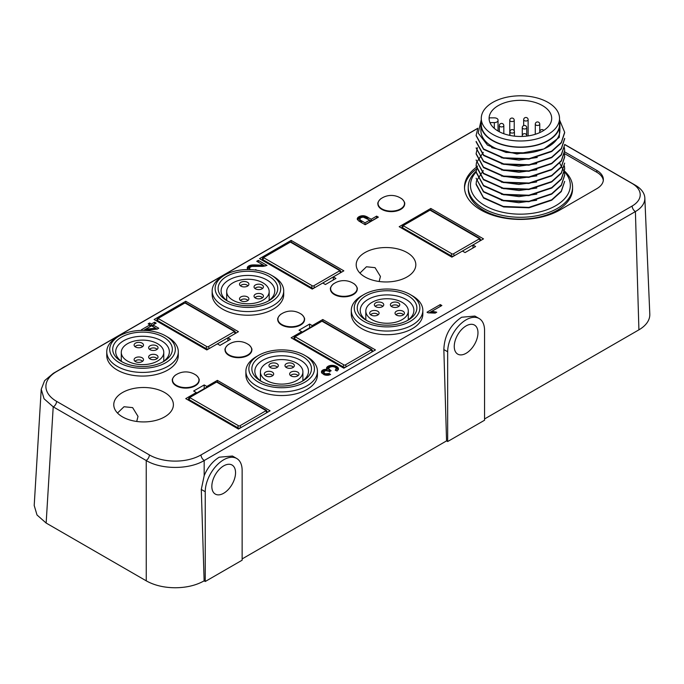 <?xml version="1.0" encoding="UTF-8"?>
<svg xmlns="http://www.w3.org/2000/svg" width="684" height="684" viewBox="0 0 684 684"><rect width="100%" height="100%" fill="white"/><g stroke="black" fill="none" stroke-linecap="round" stroke-linejoin="round"><path stroke-width="1.03" d="M259.527 258.663L312.229 289.093L322.771 283.005L325.404 284.527L335.947 278.439L333.305 276.917L343.847 270.838L291.145 240.409L259.527 258.663M564.668 144.555L632.136 183.5A27.591 15.929 0 0 1 640.207 194.384A27.591 15.929 0 0 1 632.136 206.029L201.01 454.937A36.491 21.067 0 0 1 149.394 454.937L56.592 401.354A36.491 21.067 0 0 1 45.905 385.956A36.491 21.067 0 0 1 56.592 371.557L477.8 128.37M564.642 151.857L596.816 170.427A22.358 12.91 180 0 1 603.365 179.55A22.358 12.91 180 0 1 596.816 188.681L559.922 209.979A55.9 32.276 180 0 1 480.869 209.979A55.9 32.276 180 0 1 464.496 187.16A55.9 32.276 180 0 1 476.184 167.418M472.969 248.018L472.969 244.975L475.602 246.496L465.06 252.576L462.427 251.054L451.885 257.141L399.182 226.712L430.809 208.458L430.809 210.15M462.427 251.054L483.502 238.887L430.809 208.458M365.23 216.067L362.853 215.708L359.998 216.23L358.1 217.332L357.262 218.957L358.596 220.838L365.188 224.737L378.363 217.136L376.619 216.127L371.267 219.222L365.23 216.067L365.23 217.606M263.203 266.341L267.017 265.418L258.304 260.39L256.748 261.288L263.212 265.024L263.212 266.341L251.789 266.409L249.66 267.521L249.557 269.573M248.018 269.547L247.283 268.316L247.463 267.136L250.002 265.392L263.212 265.024M255.012 269.992L255.799 269.624L256.654 270.231M250.489 269.607L249.557 268.701M434.502 311.759L431.561 311.476L441.873 305.517L440.257 304.585L427.021 312.229L428.064 312.827L435.186 313.118L436.751 312.212L434.502 311.759L434.502 312.99M144.127 330.423L157.277 329.107L158.756 328.252L153.036 324.951L156.191 323.13L154.575 322.198L151.421 324.019L149.642 322.993L148.163 323.848L149.941 324.874L141.4 329.799L142.443 330.406M325.96 373.986L325.96 375.191L330.586 374.584L329.261 373.481L325.302 373.832L323.532 372.241L325.593 370.6L329.414 371.403L331.142 370.771L328.705 368.89L329.089 367.795L330.534 366.898L332.851 366.573L335.263 367.222L336.289 368.667L335.254 370.206L337.084 371.019L338.46 369.027M321.711 371.036L321.711 372.857L321.506 371.472L322.78 370.061L327.268 369.574L326.542 368.394L327.037 367.043L330.825 365.384L335.818 366.06L337.742 367.299L338.46 368.719M321.805 370.899L322.147 373.455L325.96 375.191M196.282 393.257L196.282 392.539L193.649 391.017L204.191 384.938L206.825 386.46L217.367 380.372L217.367 382.065M196.282 392.539L185.74 398.627L238.442 429.056L270.069 410.802L217.367 380.372M206.825 349.943L217.367 343.855L220 345.377L230.542 339.298L227.909 337.776L238.442 331.689L185.74 301.259L154.122 319.513L206.825 349.943M322.771 319.513L312.229 325.601L309.596 324.079L299.053 330.167L301.687 331.689L291.145 337.776L343.847 368.197L375.465 349.943L322.771 319.513L322.771 321.215M178.302 351.773L178.302 355.423A35.773 20.657 180 0 1 156.217 374.507A35.773 20.657 180 0 1 117.229 370.027A35.773 20.657 180 0 1 108.2 361.238A35.773 20.657 180 0 1 106.755 355.423L106.755 351.773A35.773 20.657 0 0 0 108.2 357.587A35.773 20.657 0 0 0 147.616 372.216A35.773 20.657 0 0 0 178.302 351.773A35.773 20.657 0 0 0 176.857 345.959A35.773 20.657 0 0 0 167.828 337.161L165.716 335.947A32.798 18.93 0 0 0 119.341 335.947A32.798 18.93 0 0 0 111.065 354.663A32.798 18.93 0 0 0 151.762 367.505A32.798 18.93 0 0 0 173.993 344.001A32.798 18.93 0 0 0 165.716 335.947M317.436 371.241L317.436 374.892A35.773 20.657 180 0 1 295.351 393.975A35.773 20.657 180 0 1 256.363 389.495A35.773 20.657 180 0 1 247.334 380.706A35.773 20.657 180 0 1 245.889 374.892L245.889 371.241A35.773 20.657 0 0 0 247.334 377.055A35.773 20.657 0 0 0 286.75 391.684A35.773 20.657 0 0 0 317.436 371.241A35.773 20.657 0 0 0 315.991 365.427A35.773 20.657 0 0 0 306.954 356.638L304.85 355.423A32.798 18.93 0 0 0 258.475 355.423A32.798 18.93 0 0 0 250.19 374.139A32.798 18.93 0 0 0 290.897 386.973A32.798 18.93 0 0 0 313.127 363.478A32.798 18.93 0 0 0 304.85 355.423M283.706 290.914L283.706 294.565A35.773 20.657 180 0 1 261.621 313.648A35.773 20.657 180 0 1 222.633 309.168A35.773 20.657 180 0 1 213.605 300.379A35.773 20.657 180 0 1 212.16 294.565L212.16 290.914A35.773 20.657 0 0 0 213.605 296.728A35.773 20.657 0 0 0 253.02 311.357A35.773 20.657 0 0 0 283.706 290.914A35.773 20.657 0 0 0 282.261 285.1A35.773 20.657 0 0 0 273.232 276.31L271.12 275.096A32.798 18.93 0 0 0 224.745 275.096A32.798 18.93 0 0 0 216.46 293.812A32.798 18.93 0 0 0 257.167 306.646A32.798 18.93 0 0 0 279.397 283.15A32.798 18.93 0 0 0 271.12 275.096M422.84 310.391L422.84 314.041A35.773 20.657 180 0 1 400.756 333.125A35.773 20.657 180 0 1 361.768 328.645A35.773 20.657 180 0 1 352.739 319.856A35.773 20.657 180 0 1 351.285 314.041L351.285 310.391A35.773 20.657 0 0 0 352.739 316.205A35.773 20.657 0 0 0 392.154 330.834A35.773 20.657 0 0 0 422.84 310.391A35.773 20.657 0 0 0 421.387 304.577A35.773 20.657 0 0 0 412.358 295.787L410.255 294.565A32.798 18.93 0 0 0 363.871 294.565A32.798 18.93 0 0 0 355.594 313.289A32.798 18.93 0 0 0 396.293 326.123A32.798 18.93 0 0 0 418.531 302.627A32.798 18.93 0 0 0 410.255 294.565M122.504 416.881A29.814 17.211 180 0 1 113.766 404.714A29.814 17.211 180 0 1 132.174 388.811A29.814 17.211 180 0 1 164.664 392.539A29.814 17.211 180 0 1 173.394 404.714A29.814 17.211 180 0 1 154.994 420.617A29.814 17.211 180 0 1 122.504 416.881M364.931 276.917A29.814 17.211 180 0 1 356.193 264.751A29.814 17.211 180 0 1 374.601 248.848A29.814 17.211 180 0 1 407.091 252.576A29.814 17.211 180 0 1 415.821 264.751A29.814 17.211 180 0 1 397.421 280.654A29.814 17.211 180 0 1 364.931 276.917M198.54 378.038A13.415 7.746 180 0 1 199.155 380.33A13.415 7.746 180 0 1 195.231 385.844A13.415 7.746 180 0 1 180.576 387.52A13.415 7.746 180 0 1 172.325 380.33A13.415 7.746 180 0 1 172.949 378.038M356.638 286.758A13.415 7.746 180 0 1 357.262 289.05A13.415 7.746 180 0 1 353.337 294.565A13.415 7.746 180 0 1 338.683 296.24A13.415 7.746 180 0 1 330.432 289.05A13.415 7.746 180 0 1 331.056 286.758M404.073 201.558A13.415 7.746 180 0 1 404.697 203.849A13.415 7.746 180 0 1 400.764 209.372A13.415 7.746 180 0 1 386.109 211.04A13.415 7.746 180 0 1 377.867 203.849A13.415 7.746 180 0 1 378.483 201.558M251.233 347.609A13.415 7.746 180 0 1 251.857 349.9A13.415 7.746 180 0 1 247.933 355.423A13.415 7.746 180 0 1 233.278 357.091A13.415 7.746 180 0 1 225.027 349.9A13.415 7.746 180 0 1 225.652 347.609M303.935 317.188A13.415 7.746 180 0 1 304.56 319.471A13.415 7.746 180 0 1 300.635 324.994A13.415 7.746 180 0 1 285.98 326.661A13.415 7.746 180 0 1 277.73 319.471A13.415 7.746 180 0 1 278.354 317.188M476.406 169.076A55.9 32.276 0 0 0 464.521 188.074M564.454 153.567L596.816 172.248A22.358 12.91 0 0 1 603.305 180.465M572.568 187.16L572.568 188.989A52.172 30.122 180 0 1 557.289 210.287A52.172 30.122 180 0 1 483.502 210.287A52.172 30.122 180 0 1 468.224 188.989L468.224 187.16A52.172 30.122 0 0 0 483.502 208.458A52.172 30.122 0 0 0 557.289 208.458A52.172 30.122 0 0 0 572.568 187.16A52.172 30.122 0 0 0 564.556 171.12M476.141 171.214A52.172 30.122 0 0 0 468.224 187.16M476.124 172A49.932 28.831 0 0 0 485.084 205.722A49.932 28.831 0 0 0 550.124 208.5A49.932 28.831 0 0 0 564.462 171.769M501.338 200.335L518.823 202.695L536.658 200.241M501.457 194.282L519.002 196.616L536.82 194.111M501.457 188.194L519.045 190.52L536.812 188.023M483.297 170.624L476.466 180.969M476.423 181.174L476.124 183.902L483.477 197.556L503.296 206.44L528.817 207.397L551.697 199.805L561.256 191.187L564.668 181.38M476.124 178.344L483.605 191.571L503.578 200.412L529.031 201.284L551.697 193.726L561.342 184.979L564.668 174.882L564.411 172.052M477.406 165.973L476.124 171.872L483.511 185.407L503.578 194.333L528.903 195.222L551.697 187.638L561.316 178.934L564.668 168.837L564.411 165.964M483.297 152.37L476.466 162.715M476.423 162.92L476.124 165.648L483.477 179.302L503.296 188.185L528.817 189.135L551.697 181.551L561.256 172.932L564.668 163.125M476.124 160.09L483.605 173.317L503.578 182.158L529.031 183.03L551.697 175.472L561.342 166.725L564.668 156.627L564.411 153.797M477.406 147.718L476.124 153.618L483.511 167.144L503.578 176.07L528.903 176.959L551.697 169.384L561.316 160.672L564.668 150.574L564.411 147.71M501.338 182.081L518.823 184.441L536.658 181.978M501.457 176.019L519.002 178.353L536.82 175.856M501.457 169.931L519.045 172.265L536.812 169.769M564.668 144.854L561.333 154.994L551.697 163.698L528.971 171.282L503.629 170.436L483.537 161.518L476.124 147.983M564.668 150.89L561.359 161.039L551.697 169.786L528.894 177.37L503.612 176.523L483.545 167.597L476.124 154.011M564.668 157.038L561.265 167.255L551.697 175.873L528.86 183.474L503.313 182.542L483.485 173.642L476.124 159.988M476.124 147.906L483.554 161.108L503.415 169.948L528.86 170.88L551.697 163.296L561.273 154.652L564.668 144.863M501.543 163.878L519.053 166.186L536.769 163.698M501.201 157.696L519.053 160.107L537.265 157.474M491.659 147.616L516.882 153.994L543.635 149.018M476.124 141.417L483.674 155.114L503.757 163.938L529.279 164.741L551.697 157.217L561.325 148.488L564.668 138.373M559.529 119.862L564.668 132.26L561.308 142.434L551.697 151.113L529.091 158.688L503.527 157.824L483.614 148.992L476.124 135.355L477.774 128.678M559.76 122.573L559.29 137.33L544.165 148.787M559.897 124.479L559.897 130.567A39.501 22.803 180 0 1 548.329 146.692A39.501 22.803 180 0 1 544.071 148.821A39.501 22.803 180 0 1 528.193 152.925A39.501 22.803 180 0 1 480.895 130.567L480.895 124.479A39.501 22.803 0 0 0 505.279 145.547A39.501 22.803 0 0 0 548.329 140.605A39.501 22.803 0 0 0 559.897 124.479A39.501 22.803 0 0 0 559.529 121.359M528.116 152.934L506.066 152.429L487.461 145.111L478.193 133.064L481.271 119.717M481.271 121.359A39.501 22.803 0 0 0 480.895 124.479M559.529 118.392L559.529 124.479A39.125 22.589 180 0 1 548.064 140.451A39.125 22.589 180 0 1 505.425 145.35A39.125 22.589 180 0 1 481.271 124.479L481.271 118.392A39.125 22.589 0 0 0 505.425 139.262A39.125 22.589 0 0 0 548.064 134.372A39.125 22.589 0 0 0 559.529 118.392A39.125 22.589 0 0 0 535.367 97.521A39.125 22.589 0 0 0 492.728 102.42A39.125 22.589 0 0 0 481.271 118.392M496.55 106.687A31.302 18.075 180 0 1 498.26 105.618A31.302 18.075 180 0 1 532.374 101.702A31.302 18.075 180 0 1 551.697 118.392A31.302 18.075 180 0 1 544.25 130.097A31.302 18.075 180 0 1 542.532 131.174A31.302 18.075 180 0 1 496.55 130.097A31.302 18.075 180 0 1 489.094 118.392A31.302 18.075 180 0 1 496.55 106.687M498.037 131.046L498.037 120.008A3.728 2.155 0 0 0 494.31 117.853L489.359 117.853A31.302 18.075 0 0 0 489.137 119.307M489.949 122.59L494.31 122.59A3.728 2.155 0 0 0 498.037 120.435M564.668 138.792L561.308 148.95L551.697 157.619L529.006 165.195L503.569 164.34L483.648 155.516L476.124 141.827M476.124 135.671L483.545 149.334L503.373 158.201L528.912 159.115L551.697 151.54L561.29 142.879L564.668 132.739M564.668 163.108L561.333 173.249L551.697 181.953L528.971 189.536L503.629 188.69L483.537 179.772L476.124 166.246M564.377 166.169L564.668 169.153L561.359 179.293L551.697 188.04L528.894 195.633L503.612 194.778L483.545 185.86L476.124 172.274M559.597 162.972L564.291 171.846M564.668 175.292L561.265 185.518L551.697 194.128L528.86 201.729L503.313 200.797L483.485 191.896L476.124 178.242M564.668 181.44L561.282 191.58L551.697 200.215L528.997 207.799L503.672 206.961L483.571 198.052L476.124 184.492M477.808 128.241L53.318 373.319L44.614 380.663L41.228 389.281L44.067 398.789L53.207 406.835L146.239 460.537C161.33 469.711 189.075 469.711 204.174 460.537L635.402 211.57A32.216 18.596 0 0 0 644.832 197.958A32.216 18.596 0 0 0 635.402 185.27L564.668 144.427M41.228 389.281L34.2 505.519L37.021 515.001L46.153 523.055L146.256 580.844L146.239 460.537M204.174 460.537L204.174 475.688C207.731 467.317 212.75 461.153 219.222 457.203L232.449 456.023L236.732 458.494A26.086 15.057 120 0 1 242.136 470.438L242.136 560.196L205.243 581.494L204.131 580.853C196.086 585.384 186.441 587.684 175.207 587.761C163.98 587.667 154.327 585.359 146.256 580.844M242.136 558.913L446.558 440.889L447.669 441.531L484.563 420.233L484.563 330.475A26.086 15.057 120 0 0 479.159 318.53A26.086 15.057 120 0 0 466.112 319.821A26.086 15.057 120 0 0 447.669 351.773L447.669 441.531M484.563 418.95L638.916 329.833A37.184 21.469 180 0 0 649.8 314.118L644.832 197.958M303.593 228.824A26.086 15.057 -60 0 1 305.902 227.327A26.086 15.057 -60 0 1 308.21 226.156M359.929 273.087L366.444 266.777L375.054 267.658L380.441 276.439L379.141 281.5M477.971 332.757A16.767 9.679 -60 0 1 470.652 349.627A16.767 9.679 -60 0 1 457.733 354.124A16.767 9.679 -60 0 1 454.253 346.446A16.767 9.679 -60 0 1 461.58 329.568A16.767 9.679 -60 0 1 474.499 325.08A16.767 9.679 -60 0 1 477.971 332.757M479.159 318.53L474.876 316.059L461.649 317.239C450.311 324.9 444.378 335.673 443.848 349.558L446.558 440.889M204.174 475.688L201.293 489.453L204.131 580.853M61.175 368.787A26.086 15.057 -60 0 1 65.784 366.12M117.503 413.05L124.018 406.741L132.628 407.621L138.014 416.402L136.715 421.464M235.544 472.712A16.767 9.679 -60 0 1 228.225 489.59A16.767 9.679 -60 0 1 215.306 494.087A16.767 9.679 -60 0 1 211.835 486.409A16.767 9.679 -60 0 1 219.154 469.532A16.767 9.679 -60 0 1 232.073 465.043A16.767 9.679 -60 0 1 235.544 472.712M236.732 458.494A26.086 15.057 120 0 0 223.685 459.785A26.086 15.057 120 0 0 205.243 491.736L205.243 581.494M376.619 216.127L376.619 217.948L371.267 221.043L369.711 220.145M371.267 219.222L371.267 221.043M367.889 217.264L367.889 219.06M367.334 216.965L367.334 218.743M366.786 216.691L366.786 218.427M366.256 216.452L366.256 218.128M365.743 216.247L365.743 217.845M364.734 215.93L364.734 217.418M364.247 215.828L364.247 217.273M363.777 215.751L363.777 217.179M363.307 215.716L363.307 217.127L361.255 217.503L359.835 218.683L359.793 221.188L360.699 222.146M362.853 215.708L362.853 217.127M362.417 215.725L362.417 217.17M361.99 215.768L361.99 217.255M361.571 215.819L361.571 217.384M361.161 215.896L361.161 217.555M360.759 215.99L360.759 217.76M360.374 216.101L360.374 217.931L357.552 219.812M359.998 216.23L359.998 218.059M359.639 216.383L359.639 218.205M359.288 216.546L359.288 218.376M358.946 216.734L358.946 218.555M358.749 216.845L358.749 218.675M358.57 216.965L358.57 218.786M358.407 217.084L358.407 218.906M358.245 217.204L358.245 219.034M358.1 217.332L358.1 219.162M357.971 217.461L357.971 219.29M357.843 217.589L357.843 219.419M357.732 217.726L357.732 219.547M357.638 217.863L357.638 219.684M357.544 217.999L357.544 219.795M357.467 218.145L357.467 219.658M357.407 218.281L357.407 219.53M357.347 218.418L357.347 219.402M357.313 218.555L357.313 219.273M357.279 218.692L357.279 219.137M365.025 224.643L369.711 221.941L369.711 220.111L363.272 217.127M359.758 219.137L360.391 220.111L364.999 222.83L364.999 224.626M364.999 222.83L369.711 220.111M361.383 220.744L361.4 222.582M361.203 220.641L361.186 222.454M360.998 220.513L360.998 222.317M360.819 220.402L360.819 222.214M360.656 220.291L360.656 222.12M360.519 220.197L360.519 222.026M360.391 220.111L360.391 221.932M360.288 220.026L360.288 221.847M360.194 219.949L360.194 221.778M360.117 219.88L360.117 221.71M360.032 219.778L360.032 221.607M359.946 219.675L359.946 221.505M359.887 219.573L359.887 221.402M359.835 219.47L359.835 221.291M359.793 219.359L359.793 221.188M359.767 219.248L359.767 221.077M258.304 260.39L258.304 262.186M265.041 266.11L263.212 265.05M263.066 265.041L263.066 266.35M262.921 265.059L262.921 266.358M262.776 265.076L262.776 266.358M262.622 265.084L262.622 266.367M262.468 265.101L262.468 266.375M262.314 265.11L262.314 266.375M262.152 265.118L262.152 266.384M261.989 265.127L261.989 266.384M261.818 265.127L261.818 266.384M261.656 265.136L261.656 266.384M261.468 265.136L261.468 266.384M261.237 265.136L261.237 266.384M260.98 265.127L260.98 266.375M260.681 265.118L260.681 266.367M255.807 264.922L255.807 266.17M255.312 264.905L255.312 266.161M254.85 264.896L254.85 266.153M254.414 264.896L254.414 266.161M254.012 264.896L254.012 266.17M253.644 264.905L253.644 266.187M253.311 264.913L253.311 266.204M253.003 264.922L253.003 266.23M252.695 264.939L252.695 266.264M252.405 264.964L252.405 266.298M252.114 264.982L252.114 266.35M251.849 265.016L251.849 266.401M251.584 265.05L251.584 266.461M251.327 265.084L251.327 266.521M251.088 265.127L251.088 266.598M250.848 265.17L250.848 266.683M250.626 265.221L250.626 266.777M250.412 265.272L250.412 266.888M250.207 265.332L250.207 267.017M250.002 265.392L250.002 267.162M249.805 265.452L249.805 267.282L247.505 268.897M249.617 265.52L249.617 267.35M249.429 265.597L249.429 267.418M249.25 265.674L249.25 267.495M249.079 265.751L249.079 267.581M248.916 265.837L248.916 267.666M248.754 265.931L248.754 267.752M248.454 266.11L248.454 267.94M248.198 266.298L248.198 268.128M247.967 266.503L247.967 268.325M247.762 266.7L247.762 268.53M247.599 266.914L247.599 268.744M247.463 267.136L247.463 268.838M247.36 267.358L247.36 268.607M247.292 267.589L247.292 268.367M255.799 269.624L255.799 270.103M249.865 269.128L249.865 269.582M249.737 268.983L249.737 269.582M249.634 268.846L249.634 269.573M249.498 268.547L249.498 269.573M431.561 311.476L431.561 312.656M440.257 304.585L440.257 306.415L429.432 312.656M436.084 312.058L436.084 312.597M435.845 311.998L435.845 312.733M435.597 311.955L435.597 312.879M435.34 311.904L435.34 313.033M435.075 311.853L435.075 313.092M434.793 311.81L434.793 313.041M434.212 311.716L434.212 312.939M433.912 311.673L433.912 312.887M433.622 311.63L433.622 312.844M433.34 311.596L433.34 312.81M433.066 311.571L433.066 312.776M432.792 311.536L432.792 312.742M432.536 311.519L432.536 312.716M432.279 311.502L432.279 312.699M432.031 311.485L432.031 312.682M431.792 311.476L431.792 312.665M153.036 324.951L153.036 326.661M157.106 329.124L155.687 328.303M154.575 322.198L154.575 324.019L151.421 325.841L149.941 324.986M151.421 324.019L151.421 325.841M149.642 322.993L149.642 324.703M149.941 324.874L149.941 326.696L143.512 330.415M155.687 328.192L151.557 325.806L145.615 329.235L155.687 328.192L155.687 329.269M145.615 329.235L145.615 330.278M338.418 368.471L338.418 369.292M338.349 368.223L338.349 369.54M338.247 367.983L338.247 369.779L336.135 368.035M338.11 367.753L338.11 369.574M337.939 367.522L337.939 369.351M337.742 367.299L337.742 369.129M337.503 367.077L337.503 368.907M337.238 366.872L337.238 368.693M336.938 366.658L336.938 368.488M336.613 366.453L336.613 368.283M336.22 366.248L336.22 368.069M335.818 366.06L335.818 367.633M335.408 365.889L335.408 367.317M334.989 365.743L334.989 367.077M334.553 365.615L334.553 366.898M334.108 365.512L334.108 366.761M333.655 365.427L333.655 366.658M333.193 365.367L333.193 366.598M332.715 365.333L332.715 366.573M332.227 365.316L332.227 366.573M331.749 365.316L331.749 366.615M331.278 365.341L331.278 366.692M330.825 365.384L330.825 366.804M330.381 365.453L330.381 366.966M329.953 365.538L329.953 367.163M329.543 365.641L329.543 367.411M329.149 365.769L329.149 367.599L326.849 369.103M328.765 365.914L328.765 367.744M328.397 366.085L328.397 367.915M328.046 366.273L328.046 368.103M327.798 366.427L327.798 368.248M327.576 366.573L327.576 368.402M327.379 366.727L327.379 368.556M327.2 366.889L327.2 368.71M327.037 367.043L327.037 368.873M326.901 367.205L326.901 369.035M326.79 367.368L326.79 369.009M326.696 367.539L326.696 368.838M326.619 367.701L326.619 368.667M326.567 367.872L326.567 368.496M327.268 369.574L327.268 370.617M327.003 369.522L327.003 370.574M326.747 369.471L326.747 370.548M326.49 369.437L326.49 370.531M326.242 369.411L326.242 370.531M325.994 369.394L325.994 370.548M325.746 369.386L325.746 370.574M325.498 369.386L325.498 370.617M325.259 369.394L325.259 370.677M325.028 369.403L325.028 370.754M324.789 369.428L324.789 370.848M324.567 369.463L324.567 370.959M324.344 369.497L324.344 371.087M324.122 369.548L324.122 371.232M323.917 369.599L323.917 371.403M323.712 369.659L323.712 371.48L321.805 372.72M323.515 369.728L323.515 371.549M323.318 369.796L323.318 371.626M323.13 369.882L323.13 371.703M322.951 369.967L322.951 371.797M322.78 370.061L322.78 371.891M322.609 370.172L322.609 371.993M322.446 370.283L322.446 372.105M322.292 370.395L322.292 372.224M322.155 370.514L322.155 372.335M322.027 370.634L322.027 372.464M321.907 370.762L321.907 372.592M321.634 371.173L321.634 372.746M321.565 371.318L321.565 372.592M321.506 371.472L321.506 372.429M321.463 371.617L321.463 372.276M329.261 373.481L329.261 375.012M328.987 373.592L328.987 375.071M328.722 373.695L328.722 375.123M328.457 373.78L328.457 375.165M328.192 373.849L328.192 375.208M327.927 373.917L327.927 375.234M327.67 373.96L327.67 375.251M327.414 374.003L327.414 375.259M327.166 374.028L327.166 375.268M326.918 374.045L326.918 375.268M326.67 374.045L326.67 375.259M326.43 374.037L326.43 375.242M326.191 374.011L326.191 375.217M325.738 373.943L325.738 375.157M325.516 373.892L325.516 375.114M325.302 373.832L325.302 375.071M325.097 373.755L325.097 375.02M324.891 373.678L324.891 374.969M324.695 373.584L324.695 374.909M324.507 373.481L324.507 374.849M324.327 373.37L324.327 374.789M324.165 373.25L324.165 374.729M324.019 373.139L324.019 374.661M323.891 373.019L323.891 374.61M323.788 372.891L323.788 374.567M323.694 372.771L323.694 374.524M323.626 372.643L323.549 374.208L323.532 372.241M323.583 372.515L323.583 374.336M323.549 372.378L323.549 374.208M330.509 370.54L330.509 371.01M330.372 370.489L330.372 371.053M330.252 370.429L330.252 371.096M330.124 370.377L330.124 371.138M330.013 370.318L330.013 371.173M329.919 370.275L329.919 371.207M329.825 370.215L329.816 372.036M329.603 370.078L329.603 371.908M329.414 369.95L329.414 371.403M329.243 369.805L329.243 371.301M329.098 369.668L329.098 371.215M328.97 369.514L328.97 371.156M328.876 369.369L328.876 371.104M328.79 369.215L328.688 368.727M328.739 369.052L328.739 370.882M328.705 368.89L328.705 370.719M336.22 368.975L336.22 370.634M336.152 369.138L336.152 370.608M336.058 369.309L336.058 370.566M335.947 369.48L335.947 370.514M335.81 369.659L335.81 370.454M335.647 369.839L335.647 370.386M204.191 388.692L204.191 384.938M206.825 387.17L206.825 386.46M227.909 340.82L227.909 337.776L217.367 343.855M185.74 301.259L185.74 302.952M333.305 279.961L333.305 276.917L322.771 283.005M291.145 240.409L291.145 242.102M312.229 326.319L312.229 325.601M309.596 327.833L309.596 324.079M301.687 332.398L301.687 331.689M119.341 335.947L117.229 337.161A35.773 20.657 0 0 0 106.755 351.773M171.137 344.488A29.814 17.211 180 0 1 163.613 361.503A29.814 17.211 180 0 1 121.444 361.503A29.814 17.211 180 0 1 120.435 360.896A29.814 17.211 180 0 1 113.92 354.184A29.814 17.211 180 0 1 127.951 334.322A29.814 17.211 180 0 1 164.622 337.776A29.814 17.211 180 0 1 171.137 344.488M122.556 362.118A26.83 15.493 180 0 1 116.784 356.133A26.83 15.493 180 0 1 115.699 351.773A26.83 15.493 180 0 1 132.876 337.315A26.83 15.493 180 0 1 162.407 341.367A26.83 15.493 180 0 1 168.273 347.412A26.83 15.493 180 0 1 169.358 351.773A26.83 15.493 180 0 1 162.501 362.118M142.528 340.11A21.238 12.261 0 0 0 121.29 352.38A21.238 12.261 0 0 0 142.528 364.64A21.238 12.261 0 0 0 163.767 352.38A21.238 12.261 0 0 0 142.528 340.11M153.336 345.044A4.694 2.71 180 0 1 157.961 348.233A4.694 2.71 180 0 1 153.336 350.464A4.694 2.71 180 0 1 148.71 348.233A4.694 2.71 180 0 1 153.336 345.044M153.336 354.295A4.694 2.71 180 0 1 157.961 357.484A4.694 2.71 180 0 1 153.336 359.716A4.694 2.71 180 0 1 148.71 357.484A4.694 2.71 180 0 1 153.336 354.295M138.801 356.98A4.694 2.71 180 0 1 143.426 360.169A4.694 2.71 180 0 1 138.801 362.4A4.694 2.71 180 0 1 134.184 360.169A4.694 2.71 180 0 1 138.801 356.98M138.801 342.351A4.694 2.71 180 0 1 143.426 345.54A4.694 2.71 180 0 1 138.801 347.771A4.694 2.71 180 0 1 134.184 345.54A4.694 2.71 180 0 1 138.801 342.351M135.09 346.72A3.95 2.283 180 0 1 138.801 345.215A3.95 2.283 180 0 1 142.52 346.72M149.625 349.413A3.95 2.283 180 0 1 153.336 347.908A3.95 2.283 180 0 1 157.046 349.413M149.625 358.664A3.95 2.283 180 0 1 153.336 357.159A3.95 2.283 180 0 1 157.046 358.664M135.09 361.349A3.95 2.283 180 0 1 138.801 359.844A3.95 2.283 180 0 1 142.52 361.349M258.475 355.423L256.363 356.638A35.773 20.657 0 0 0 245.889 371.241M310.262 363.965A29.814 17.211 180 0 1 302.738 380.979A29.814 17.211 180 0 1 260.578 380.979A29.814 17.211 180 0 1 259.569 380.364A29.814 17.211 180 0 1 253.054 373.652A29.814 17.211 180 0 1 267.085 353.79A29.814 17.211 180 0 1 303.747 357.253A29.814 17.211 180 0 1 310.262 363.965M261.69 381.587A26.83 15.493 180 0 1 255.919 375.601A26.83 15.493 180 0 1 254.833 371.241A26.83 15.493 180 0 1 272.001 356.791A26.83 15.493 180 0 1 301.541 360.844A26.83 15.493 180 0 1 307.407 366.88A26.83 15.493 180 0 1 308.493 371.241A26.83 15.493 180 0 1 301.635 381.587M260.416 380.706L260.416 371.848A21.238 12.261 0 0 0 281.663 384.117A21.238 12.261 0 0 0 302.901 371.848A21.238 12.261 0 0 0 281.663 359.587A21.238 12.261 0 0 0 260.416 371.848M302.901 380.706L302.901 371.848M268.949 365.615A4.694 2.71 180 0 1 273.651 362.905A4.694 2.71 180 0 1 278.345 365.615A4.694 2.71 180 0 1 278.268 366.094A4.694 2.71 180 0 1 273.651 368.325A4.694 2.71 180 0 1 269.026 366.094A4.694 2.71 180 0 1 268.949 365.615M284.98 365.615A4.694 2.71 180 0 1 289.674 362.905A4.694 2.71 180 0 1 294.368 365.615A4.694 2.71 180 0 1 294.291 366.094A4.694 2.71 180 0 1 289.674 368.325A4.694 2.71 180 0 1 285.048 366.094A4.694 2.71 180 0 1 284.98 365.615M289.631 374.003A4.694 2.71 180 0 1 294.334 371.292A4.694 2.71 180 0 1 299.028 374.003A4.694 2.71 180 0 1 298.951 374.481A4.694 2.71 180 0 1 294.334 376.713A4.694 2.71 180 0 1 289.708 374.481A4.694 2.71 180 0 1 289.631 374.003M264.298 374.003A4.694 2.71 180 0 1 268.992 371.292A4.694 2.71 180 0 1 273.685 374.003A4.694 2.71 180 0 1 273.609 374.481A4.694 2.71 180 0 1 268.992 376.713A4.694 2.71 180 0 1 264.366 374.481A4.694 2.71 180 0 1 264.298 374.003M265.272 375.661A3.95 2.283 180 0 1 268.992 374.157A3.95 2.283 180 0 1 272.702 375.661M269.932 367.274A3.95 2.283 180 0 1 273.651 365.769A3.95 2.283 180 0 1 277.362 367.274M285.955 367.274A3.95 2.283 180 0 1 289.674 365.769A3.95 2.283 180 0 1 293.385 367.274M290.614 375.661A3.95 2.283 180 0 1 294.334 374.157A3.95 2.283 180 0 1 298.044 375.661M224.745 275.096L222.633 276.31A35.773 20.657 0 0 0 212.16 290.914M276.541 283.638A29.814 17.211 180 0 1 269.009 300.652A29.814 17.211 180 0 1 226.849 300.652A29.814 17.211 180 0 1 225.84 300.037A29.814 17.211 180 0 1 219.325 293.325A29.814 17.211 180 0 1 233.355 273.463A29.814 17.211 180 0 1 270.018 276.926A29.814 17.211 180 0 1 276.541 283.638M227.96 301.259A26.83 15.493 180 0 1 222.189 295.274A26.83 15.493 180 0 1 221.103 290.914A26.83 15.493 180 0 1 238.271 276.464A26.83 15.493 180 0 1 267.812 280.517A26.83 15.493 180 0 1 273.677 286.553A26.83 15.493 180 0 1 274.763 290.914A26.83 15.493 180 0 1 267.906 301.259M247.933 279.26A21.238 12.261 0 0 0 226.686 291.521A21.238 12.261 0 0 0 247.933 303.79A21.238 12.261 0 0 0 269.171 291.521A21.238 12.261 0 0 0 247.933 279.26M258.74 284.185A4.694 2.71 180 0 1 263.357 287.374A4.694 2.71 180 0 1 258.74 289.606A4.694 2.71 180 0 1 254.115 287.374A4.694 2.71 180 0 1 258.74 284.185M258.74 293.436A4.694 2.71 180 0 1 263.357 296.634A4.694 2.71 180 0 1 258.74 298.865A4.694 2.71 180 0 1 254.115 296.634A4.694 2.71 180 0 1 258.74 293.436M244.205 296.129A4.694 2.71 180 0 1 248.822 299.318A4.694 2.71 180 0 1 244.205 301.55A4.694 2.71 180 0 1 239.58 299.318A4.694 2.71 180 0 1 244.205 296.129M244.205 281.5A4.694 2.71 180 0 1 248.822 284.689A4.694 2.71 180 0 1 244.205 286.921A4.694 2.71 180 0 1 239.58 284.689A4.694 2.71 180 0 1 244.205 281.5M240.494 285.869A3.95 2.283 180 0 1 244.205 284.364A3.95 2.283 180 0 1 247.916 285.869M255.021 288.554A3.95 2.283 180 0 1 258.74 287.049A3.95 2.283 180 0 1 262.451 288.554M255.021 297.805A3.95 2.283 180 0 1 258.74 296.3A3.95 2.283 180 0 1 262.451 297.805M240.494 300.498A3.95 2.283 180 0 1 244.205 298.993A3.95 2.283 180 0 1 247.916 300.498M363.871 294.565L361.768 295.787A35.773 20.657 0 0 0 351.285 310.391M415.667 303.106A29.814 17.211 180 0 1 408.143 320.129A29.814 17.211 180 0 1 365.983 320.129A29.814 17.211 180 0 1 364.974 319.513A29.814 17.211 180 0 1 358.459 312.802A29.814 17.211 180 0 1 372.489 292.94A29.814 17.211 180 0 1 409.152 296.394A29.814 17.211 180 0 1 415.667 303.106M367.094 320.736A26.83 15.493 180 0 1 361.314 314.751A26.83 15.493 180 0 1 360.229 310.391A26.83 15.493 180 0 1 377.406 295.933A26.83 15.493 180 0 1 406.946 299.985A26.83 15.493 180 0 1 412.811 306.03A26.83 15.493 180 0 1 413.897 310.391A26.83 15.493 180 0 1 407.031 320.736M365.82 319.856L365.82 310.998A21.238 12.261 0 0 0 387.058 323.258A21.238 12.261 0 0 0 408.305 310.998A21.238 12.261 0 0 0 387.058 298.737A21.238 12.261 0 0 0 365.82 310.998M408.305 319.856L408.305 310.998M374.353 304.756A4.694 2.71 180 0 1 379.047 302.046A4.694 2.71 180 0 1 383.75 304.756A4.694 2.71 180 0 1 383.673 305.235A4.694 2.71 180 0 1 379.047 307.467A4.694 2.71 180 0 1 374.43 305.235A4.694 2.71 180 0 1 374.353 304.756M390.376 304.756A4.694 2.71 180 0 1 395.078 302.046A4.694 2.71 180 0 1 399.772 304.756A4.694 2.71 180 0 1 399.695 305.235A4.694 2.71 180 0 1 395.078 307.467A4.694 2.71 180 0 1 390.453 305.235A4.694 2.71 180 0 1 390.376 304.756M395.036 313.152A4.694 2.71 180 0 1 399.73 310.442A4.694 2.71 180 0 1 404.432 313.152A4.694 2.71 180 0 1 404.355 313.631A4.694 2.71 180 0 1 399.73 315.863A4.694 2.71 180 0 1 395.113 313.631A4.694 2.71 180 0 1 395.036 313.152M369.693 313.152A4.694 2.71 180 0 1 374.396 310.442A4.694 2.71 180 0 1 379.09 313.152A4.694 2.71 180 0 1 379.013 313.631A4.694 2.71 180 0 1 374.396 315.863A4.694 2.71 180 0 1 369.77 313.631A4.694 2.71 180 0 1 369.693 313.152M370.677 314.811A3.95 2.283 180 0 1 374.396 313.306A3.95 2.283 180 0 1 378.107 314.811M375.336 306.415A3.95 2.283 180 0 1 379.047 304.91A3.95 2.283 180 0 1 382.766 306.415M391.359 306.415A3.95 2.283 180 0 1 395.078 304.91A3.95 2.283 180 0 1 398.789 306.415M396.019 314.811A3.95 2.283 180 0 1 399.73 313.306A3.95 2.283 180 0 1 403.449 314.811M340.427 272.813A2.24 1.291 -0 0 0 341.077 271.899L340.11 270.308A1.488 0.864 120 0 0 339.367 270.377L290.88 242.384A0.744 0.427 0 0 0 289.828 242.384A1.488 0.864 60 0 0 289.084 242.316L291.632 242.316A1.488 0.864 -60 0 0 290.88 242.384M262.955 260.638L262.955 259.732L311.434 287.725A2.24 1.291 -0 0 0 314.589 287.725A1.488 0.864 -120 0 0 313.546 285.895L339.367 270.984A0.744 0.427 -0 0 0 339.367 270.377M313.546 285.895A0.744 0.427 -0 0 1 312.494 285.895A1.488 0.864 120 0 0 311.434 287.725L311.434 288.631M262.297 260.262L262.297 258.817A2.24 1.291 0 0 0 262.955 259.732A1.488 0.864 -60 0 1 264.007 257.902L312.494 285.895M339.367 270.984A1.488 0.864 60 0 1 340.418 272.796M262.297 258.817L263.263 257.218A1.488 0.864 -120 0 1 264.007 257.295A0.744 0.427 0 0 0 264.007 257.902M264.007 257.295L289.828 242.384M494.31 122.59L494.31 128.387M522.26 127.686A2.24 1.291 0 0 0 522.918 128.601A2.24 1.291 0 0 0 526.073 128.601A2.24 1.291 0 0 0 526.731 127.686A2.24 2.24 0 0 0 525.611 125.745A2.24 2.24 0 0 0 522.26 127.686L522.26 135.885A2.24 1.291 0 0 0 522.473 136.424M526.697 136.099A2.24 1.291 0 0 0 526.731 135.885L526.731 127.686M509.965 131.781A2.24 1.291 0 0 0 510.615 132.696A2.24 1.291 0 0 0 513.778 132.696A2.24 1.291 0 0 0 514.436 131.781A2.24 2.24 0 0 0 513.316 129.849A2.24 2.24 0 0 0 509.965 131.781L509.965 135.432M539.779 132.585L539.779 131.781A2.24 1.291 0 0 0 540.086 132.44M535.281 124.163A2.24 1.291 0 0 0 535.931 125.078A2.24 1.291 0 0 0 539.095 125.078A2.24 1.291 0 0 0 539.753 124.163A2.24 2.24 0 0 0 538.633 122.231A2.24 2.24 0 0 0 535.281 124.163L535.281 134.295M509.76 120.29A2.24 1.291 0 0 0 510.418 121.196A2.24 1.291 0 0 0 513.573 121.196A2.24 1.291 0 0 0 514.231 120.29A2.24 2.24 0 0 0 513.111 118.349A2.24 2.24 0 0 0 509.76 120.29L509.76 135.389M523.662 119.717A2.24 1.291 0 0 0 524.32 120.632A2.24 1.291 0 0 0 527.484 120.632A2.24 1.291 0 0 0 528.134 119.717A2.24 2.24 0 0 0 527.013 117.776A2.24 2.24 0 0 0 523.662 119.717L523.662 125.608M499.346 125.642A2.24 1.291 0 0 0 500.004 126.549A2.24 1.291 0 0 0 503.167 126.549A2.24 1.291 0 0 0 503.817 125.642A2.24 2.24 0 0 0 502.706 123.701A2.24 2.24 0 0 0 499.346 125.642L499.346 131.773M596.816 170.427L596.816 172.248M632.136 206.029A4.626 2.676 -120 0 0 635.402 211.57L638.916 329.833M204.285 460.477A4.626 2.676 60 0 1 201.01 454.937M149.394 454.937A4.626 2.676 -60 0 1 146.128 460.477M53.207 406.835L46.153 523.055M53.318 406.894A4.626 2.668 120 0 0 56.592 401.354M201.293 489.453L205.243 491.736M443.848 349.558L447.669 351.773M402.611 228.695L402.611 227.781L451.098 255.773A2.24 1.291 -0 0 0 454.244 255.782A1.488 0.864 -120 0 0 453.201 253.944L479.022 239.041A0.744 0.427 -0 0 0 479.022 238.434A1.488 0.864 120 0 1 479.775 238.357L431.288 210.364A1.488 0.864 -60 0 0 430.544 210.441A0.744 0.427 0 0 0 429.484 210.441L403.663 225.344A0.744 0.427 0 0 0 403.663 225.951L452.15 253.944A0.744 0.427 -0 0 0 453.201 253.944M452.15 253.944A1.488 0.864 120 0 0 451.098 255.773L451.098 256.688M401.953 228.319L401.953 226.866A2.24 1.291 0 0 0 402.611 227.781A1.488 0.864 -60 0 1 403.663 225.951M479.022 239.041A1.488 0.864 60 0 1 480.082 240.853A2.24 1.291 -0 0 0 480.732 239.947L479.775 238.357M403.663 225.344A1.488 0.864 -120 0 0 402.919 225.275L401.953 226.866M402.919 225.275L428.74 210.364A1.488 0.864 60 0 1 429.484 210.441M430.544 210.441L479.022 238.434M361.691 220.923L361.631 222.685M260.347 265.11L260.347 266.358M259.971 265.093L259.971 266.35M259.569 265.076L259.569 266.332M259.125 265.059L259.125 266.307M258.646 265.033L258.646 266.281M258.124 265.007L258.124 266.256M257.5 264.982L257.5 266.221M256.902 264.956L256.902 266.196M256.338 264.939L256.338 266.179M265.589 410.947A1.488 0.864 60 0 1 266.64 412.76A2.24 1.291 -0 0 0 267.299 411.862L266.332 410.263A1.488 0.864 120 0 0 265.589 410.34L217.102 382.347A0.744 0.427 0 0 0 216.05 382.347L190.22 397.259A0.744 0.427 0 0 0 190.22 397.866A1.488 0.864 -60 0 0 189.169 399.695L237.656 427.688A2.24 1.291 -0 0 0 240.802 427.688A1.488 0.864 -120 0 0 239.759 425.858L265.589 410.947A0.744 0.427 -0 0 0 265.589 410.34M239.759 425.858A0.744 0.427 -0 0 1 238.707 425.858A1.488 0.864 120 0 0 237.656 427.688L237.656 428.594M189.169 400.602L189.169 399.695A2.24 1.291 0 0 1 188.51 398.781L189.477 397.182A1.488 0.864 -120 0 1 190.22 397.259M189.477 397.182L215.298 382.271A1.488 0.864 60 0 1 216.05 382.347M217.102 382.347A1.488 0.864 -60 0 1 217.845 382.271L215.298 382.271M238.707 425.858L190.22 397.866M157.551 321.497L157.551 320.582L206.038 348.575A2.24 1.291 -0 0 0 209.184 348.583A1.488 0.864 -120 0 0 208.141 346.745L233.962 331.843A0.744 0.427 -0 0 0 233.962 331.236A1.488 0.864 120 0 1 234.715 331.159L186.228 303.166A1.488 0.864 -60 0 0 185.484 303.243A0.744 0.427 0 0 0 184.423 303.243L158.602 318.146A0.744 0.427 0 0 0 158.602 318.753L207.09 346.745A0.744 0.427 -0 0 0 208.141 346.745M207.09 346.745A1.488 0.864 120 0 0 206.038 348.575L206.038 349.49M156.892 321.121L156.892 319.667A2.24 1.291 0 0 0 157.551 320.582A1.488 0.864 -60 0 1 158.602 318.753M233.962 331.843A1.488 0.864 60 0 1 235.022 333.655A2.24 1.291 -0 0 0 235.672 332.749L234.715 331.159M158.602 318.146A1.488 0.864 -120 0 0 157.859 318.077L156.892 319.667M157.859 318.077L183.68 303.166A1.488 0.864 60 0 1 184.423 303.243M185.484 303.243L233.962 331.236M370.984 349.49A0.744 0.427 -0 0 1 370.984 350.097A1.488 0.864 60 0 1 372.045 351.909A2.24 1.291 -0 0 0 372.694 351.012L371.737 349.413A1.488 0.864 120 0 0 370.984 349.49L322.506 321.497A0.744 0.427 0 0 0 321.446 321.497L295.625 336.408A0.744 0.427 0 0 0 295.625 337.015A1.488 0.864 -60 0 0 294.573 338.837L343.06 366.829A2.24 1.291 -0 0 0 346.207 366.838M370.984 350.097L345.163 365.008A0.744 0.427 -0 0 1 344.112 365.008A1.488 0.864 120 0 0 343.06 366.829L343.06 367.744M294.573 339.751L294.573 338.837A2.24 1.291 0 0 1 293.915 337.922L294.881 336.331A1.488 0.864 -120 0 1 295.625 336.408M294.881 336.331L320.702 321.42A1.488 0.864 60 0 1 321.446 321.497M322.506 321.497A1.488 0.864 -60 0 1 323.25 321.42L320.702 321.42M346.215 366.829A1.488 0.864 -120 0 0 345.163 365.008M344.112 365.008L295.625 337.015M199.155 380.33C199.856 378.714 195.821 374.541 195.855 375.046A13.218 7.635 180 0 1 195.094 385.366A13.218 7.635 180 0 1 194.931 385.451A13.218 7.635 180 0 1 176.72 385.545A13.218 7.635 180 0 1 175.634 375.046C175.66 374.541 171.633 378.714 172.325 380.33M357.262 289.05C357.963 287.434 353.927 283.262 353.961 283.766A13.218 7.635 180 0 1 353.201 294.086A13.218 7.635 180 0 1 353.038 294.171A13.218 7.635 180 0 1 334.827 294.265A13.218 7.635 180 0 1 333.741 283.766C333.766 283.262 329.739 287.434 330.432 289.05M404.697 203.849C405.39 202.233 401.363 198.069 401.388 198.574A13.218 7.635 180 0 1 400.627 208.885A13.218 7.635 180 0 1 400.465 208.979A13.218 7.635 180 0 1 382.253 209.073A13.218 7.635 180 0 1 381.168 198.574C381.202 198.069 377.166 202.233 377.867 203.849M251.857 349.9C252.558 348.284 248.523 344.12 248.557 344.616A13.218 7.635 180 0 1 247.796 354.936A13.218 7.635 180 0 1 247.634 355.03A13.218 7.635 180 0 1 229.422 355.116A13.218 7.635 180 0 1 228.336 344.616C228.362 344.12 224.335 348.284 225.027 349.9M304.56 319.471C305.261 317.855 301.225 313.691 301.259 314.195A13.218 7.635 180 0 1 300.498 324.507A13.218 7.635 180 0 1 300.336 324.601A13.218 7.635 180 0 1 282.124 324.695A13.218 7.635 180 0 1 281.038 314.195C281.064 313.691 277.037 317.855 277.73 319.471M341.077 272.437L341.077 271.899M340.11 270.308L291.632 242.316M289.084 242.316L263.263 257.218M522.26 136.432L522.26 135.885A2.24 2.24 0 0 1 525.611 133.944A2.24 2.24 0 0 1 526.731 135.885L526.731 136.09M514.436 136.133L514.436 131.781M543.78 130.413A2.24 2.24 0 0 0 539.779 131.781M539.753 132.602L539.753 124.163M514.231 130.849L514.231 120.29M528.134 135.911L528.134 119.717M503.817 133.722L503.817 125.642M480.732 240.486L480.732 239.947M428.74 210.364L431.288 210.364M267.299 412.401L267.299 411.862M188.51 400.226L188.51 398.781M266.332 410.263L217.845 382.271M235.672 333.288L235.672 332.749M183.68 303.166L186.228 303.166M372.694 351.542L372.694 351.012M293.915 339.375L293.915 337.922M371.737 349.413L323.25 321.42M121.29 361.238L121.29 352.38M163.767 361.238L163.767 352.38M226.686 300.379L226.686 291.521M269.171 300.379L269.171 291.521M195.855 375.046A17.887 17.887 0 0 0 175.634 375.046M353.961 283.766A17.887 17.887 0 0 0 333.741 283.766M401.388 198.574A17.887 17.887 0 0 0 381.168 198.574M248.557 344.616A17.887 17.887 0 0 0 228.336 344.616M301.259 314.195A17.887 17.887 0 0 0 281.038 314.195"/></g></svg>
